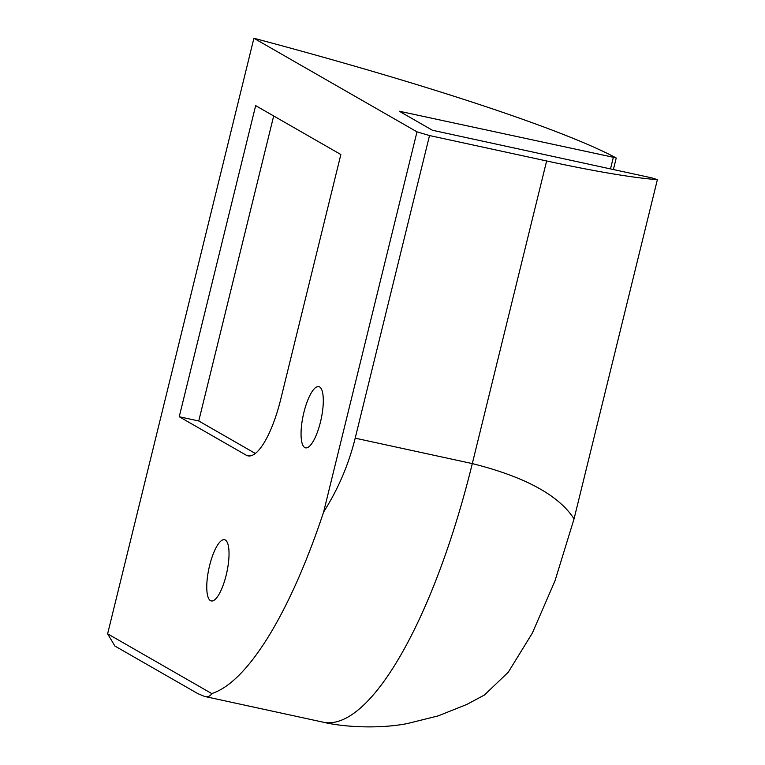 <?xml version="1.0" encoding="UTF-8"?>
<svg xmlns="http://www.w3.org/2000/svg" width="765" height="765" viewBox="0 0 765 765"><rect width="100%" height="100%" fill="white"/><g stroke="black" fill="none" stroke-linecap="round" stroke-linejoin="round"><path stroke-width="1.15" d="M399.244 111.212L432.445 130.26L651.923 177.901L657.384 179.641A187.961 16.601 -166.2 0 1 546.631 160.966L429.519 135.548L416.992 131.848L253.904 38.25A518.909 45.843 -166.2 0 1 260.769 40.086A518.909 45.843 -166.2 0 1 616.016 157.858L399.244 111.212M204.504 696.418C207.965 697.164 210.375 696.207 211.733 693.559L107.616 633.812L114.893 646.033L197.772 693.587L204.504 696.418L322.859 722.112A313.277 91.59 -77.8 0 0 472.301 463.59L355.19 438.173C348.697 464.46 338.168 489.084 323.605 512.053L416.992 131.848M211.733 693.559A313.277 91.59 -77.8 0 0 323.605 512.053M355.19 438.173L429.519 135.548M546.631 160.966L472.301 463.59C524.847 476.786 558.766 495.213 574.056 518.871L554.95 580.951L532.277 633.229L508.285 672.196L484.35 695.098M574.056 518.871L657.384 179.641M107.616 633.812L253.904 38.25M280.812 398.976L340.855 154.52L255.663 105.627L179.239 416.743L246.187 455.165A68.917 20.148 -77.8 0 0 247.936 455.844A68.917 20.148 -77.8 0 0 280.812 398.976M225.34 540.014A31.327 9.161 102.2 0 1 226.201 575.079A31.327 9.161 102.2 0 1 210.452 600.621A31.327 9.161 102.2 0 1 209.18 599.416A31.327 9.161 102.2 0 1 208.95 568.376A31.327 9.161 102.2 0 1 222.022 540.233A31.327 9.161 102.2 0 1 225.34 540.014M303.887 412.45A31.327 9.161 -77.8 0 0 303.466 446.311A31.327 9.161 -77.8 0 0 320.478 421.974A31.327 9.161 -77.8 0 0 316.308 387.128A31.327 9.161 -77.8 0 0 303.887 412.45M179.239 416.743L198.757 420.98L255.309 453.444M273.679 115.964L198.757 420.98M246.187 455.165L249.82 455.95M610.499 168.912L613.262 157.667M484.876 694.783L466.803 704.46L438.144 715.897L407.401 723.547C379.335 729.064 343.409 727.161 322.859 722.112M616.217 158.03L613.387 169.534"/></g></svg>

